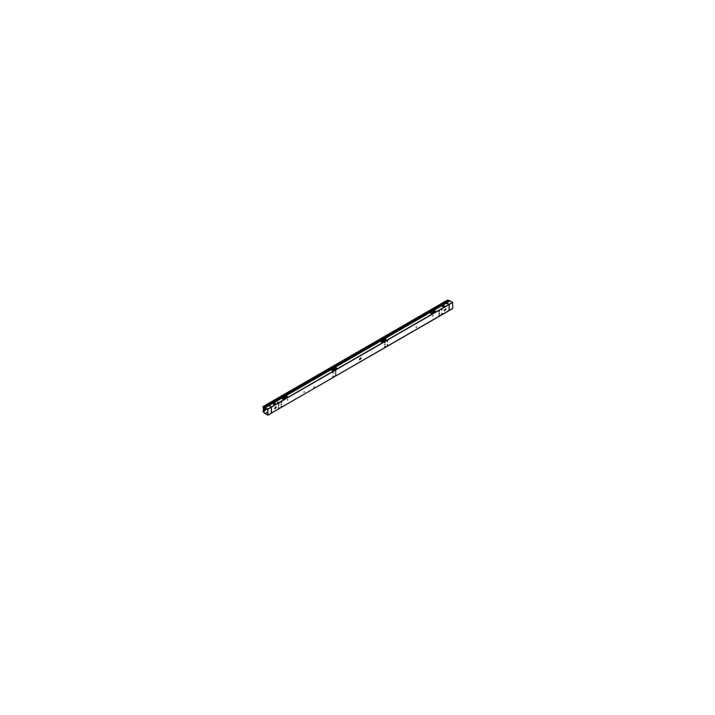 <?xml version="1.0" encoding="UTF-8"?>
<svg xmlns="http://www.w3.org/2000/svg" width="715" height="715" viewBox="0 0 715 715"><rect width="100%" height="100%" fill="white"/><g stroke="black" fill="none" stroke-linecap="round" stroke-linejoin="round"><path stroke-width="1.07" d="M449.002 304.376L446.562 302.963L268.903 405.539L446.562 302.963L449.083 304.402L446.491 302.945L449.735 301.06M271.298 406.969L268.858 405.566L271.298 406.969M277.438 402.214L278.126 402.348M278.126 402.339L277.492 402.286M444.578 306.19L442.603 306.655L442.263 306.19L444.238 305.716L444.578 306.172L444.185 305.663M275.248 403.278L275.588 403.743L273.613 404.225L273.273 403.752L275.248 403.278L273.613 404.225L275.248 403.278M441.798 309.532L441.798 310.096L441.968 309.515M278.707 403.689L278.475 404.386L278.877 403.68M387.441 344.746L387.199 345.443L387.476 344.746M387.441 340.912L387.199 341.609L387.476 340.921M333.065 376.135L333.065 376.698M439.385 314.832L438.983 315.252L439.457 314.984M439.385 311.007L439.055 311.579L439.475 311.186M281.522 406.165L281.067 406.424M281.522 402.339L281.067 402.599M439.385 312.92L439.055 313.492L439.394 312.92M281.522 404.252L281.067 404.511M384.625 346.641L385.108 346.355M384.625 342.807L385.108 342.53M384.625 344.728L385.108 344.442M335.898 374.767L335.406 375.053L335.898 374.812M335.809 372.712L335.478 373.293L335.898 372.899M335.406 371.219L335.898 370.942M361.075 358.322L360.843 357.795L359.431 359.27L359.672 359.797L361.075 358.322L359.431 359.27L361.075 358.322M445.865 309.363L445.642 308.844L444.23 310.31L444.471 310.837L445.865 309.363L444.23 310.31L445.865 309.363M276.276 407.282L276.044 406.755L274.632 408.229L274.873 408.757L276.276 407.282L274.632 408.229L276.276 407.282M278.743 403.689L278.743 404.234M278.743 407.523L278.716 408.068L278.707 407.541M333.101 376.135L333.092 376.671M333.101 372.309L333.074 372.855L333.065 372.327M387.28 341.475L387.61 340.903M387.28 345.3L387.61 344.728M441.834 309.532L441.798 310.087M269.483 405.673L269.948 405.459M377.538 341.993L379.182 341.064L379.558 341.395L377.967 342.128M377.627 341.967L379.594 341.377M267.848 405.092L445.4 302.597L446.169 303.124M268.911 405.602L446.509 302.919L268.831 405.521M336.479 366.125L334.942 366.974M336.524 366.241L334.62 366.795L336.568 366.089M335.201 367.001L336.568 366.223M421.207 317.433L420.652 317.129L421.198 317.344M422.619 316.414L420.992 317.29M291.917 391.811L293.543 390.935M293.052 390.801L293.507 391.078L293.052 390.801M449.878 300.988L448.931 300.541L268 405.021L445.32 302.597L267.955 404.994M444.489 301.846L443.559 302.427L445.123 302.731L267.875 404.967M266.507 404.601L263.263 406.692M265.363 407.648L264.344 407.184M449.896 300.979L448.993 300.568L267.821 405.101M444.489 302.105L449.1 304.527L267.848 409.141L265.167 407.738M265.31 407.675L264.273 407.3M265.39 407.505L268.822 405.494M265.319 407.63L450.128 300.926M271.325 406.96L268.813 405.512L265.292 407.604M267.848 409.069L264.273 407.148L448.949 300.55M452.613 302.356L267.848 409.177M452.55 302.32L450.066 300.89L446.526 302.928M449.1 304.527L449.1 310.489L449.1 304.527L452.658 302.472M449.127 304.402L449.127 310.623L271.343 413.136M267.848 415.192L267.785 408.998L452.595 302.302M265.381 413.708L267.848 415.12L452.658 308.415L267.848 415.111M267.785 411.974L265.22 413.458L267.785 415.147M449.199 310.453L452.658 308.558L452.658 302.338L267.848 409.034L267.848 415.254L271.369 413.252L271.369 407.032L266.722 404.359L266.722 405.083M263.522 410.383L266.722 409.06M271.432 413.216L271.432 406.996L266.784 404.395M449.083 304.304L449.083 310.614M449.19 310.587L449.19 304.367L444.551 301.757M442.049 313.519L441.638 313.921L441.968 313.349M278.546 408.077L278.957 407.657M332.904 372.864L333.315 372.444M439.001 315.288L439.403 314.841M439.475 314.975L439.001 315.244M439.001 311.454L439.403 311.016M439.457 311.159L439.001 311.418M281.067 406.469L281.531 406.2M281.067 402.634L281.531 402.366M439.001 313.367L439.475 313.099L439.001 313.331M281.067 404.556L281.531 404.279M384.643 346.668L385.108 346.4M384.643 342.843L385.108 342.574M384.643 344.755L385.108 344.487M335.433 373.167L335.827 372.73M335.898 372.855L335.406 373.141M335.433 371.255L335.898 370.987M361.084 358.278L359.69 359.806L359.448 359.216M359.448 359.341L360.852 357.804L361.084 358.394M445.883 309.318L444.489 310.846L444.247 310.256M444.247 310.382L445.651 308.844L445.883 309.434M276.285 407.237L274.891 408.766L274.649 408.176M274.649 408.292L276.053 406.764L276.285 407.353M267.785 411.894L265.194 413.493L264.201 412.823M267.785 411.938L265.202 413.422L264.21 412.752M444.283 305.725L442.263 306.163L442.656 306.663M442.549 306.61L444.578 306.163M275.302 403.287L273.273 403.725L273.666 404.234M273.568 404.172L275.588 403.725L275.195 403.224M278.877 405.628L278.528 405.95M287.618 400.051L287.689 399.605M304.331 391.874L303.982 392.186M314.243 386.913L313.894 387.226M433.129 315.637L432.781 315.95M416.514 327.104L416.166 327.416M441.798 313.921L442.049 313.492M446.366 303.366L446.848 303.366M446.383 303.58L446.804 303.339M269.501 405.485L269.984 405.485M269.519 405.691L269.93 405.459M445.284 302.615L446.187 303.115M264.237 407.273L264.076 407.8L264.577 407.514M264.121 409.025L265.873 408.015L264.166 409.007L264.085 407.773L264.121 409.025L265.855 408.006L264.193 409.123L265.989 408.086L264.112 409.007M264.112 408.909L265.739 407.943L264.103 408.882M264.184 407.184L264.112 407.684M264.193 409.293L266.141 408.167L264.193 409.293M334.575 366.777L335.174 367.018M420.572 317.174L421.046 317.299M422.619 316.539L421.215 317.353M420.563 317.156L422.529 316.441M293.034 390.783L291.586 391.614M291.55 391.623L291.97 391.82M292.14 391.874L293.543 391.06M293.034 390.765L293.445 390.962M264.184 412.707L264.023 411.956M264.112 410.794L267.204 408.783L264.112 410.794M264.193 410.812L267.267 408.819L264.193 410.812M264.139 410.875L267.419 408.909L264.166 410.866M264.085 411.992L264.085 410.919L264.085 411.992M264.246 412.725L264.076 411.965M264.023 411.947L264.023 410.884L264.023 411.947M263.71 412.117L263.263 411.769L264.023 411.357L263.183 411.581L264.023 411.098M266.722 408.605L263.174 410.616L263.174 411.626M263.388 410.267L263.057 411.554M263.245 411.894L263.174 411.447M263.227 411.876L263.817 412.341M445.159 302.686L443.836 301.81L445.159 302.686M266.784 404.341L267.902 404.958L445.088 302.642L267.902 404.94M263.174 407.756L263.174 406.746M264.148 407.327L263.183 407.711L264.201 407.121M264.023 407.979L263.192 407.809M263.469 408.265L264.023 407.952L263.361 408.328L263.486 410.276L263.486 408.444M263.469 408.292L263.111 407.863M263.218 407.854L263.057 406.674M263.308 406.576L266.722 404.556L263.245 406.549M447.411 300.282L444.694 301.775M444.489 301.927L266.927 404.404M447.572 300.112L448.189 300.336L263.835 406.772L448.207 300.354L263.817 406.764L448.171 300.327L448.645 300.604L445.302 302.534M267.714 405.065L263.835 406.772M263.174 407.729L263.853 406.96M264.023 408.024L263.513 410.437L264.023 408.024M264.023 408.095L263.451 408.247L264.023 407.925M263.513 408.408L264.023 408.229M445.231 302.534L444.06 301.936M444.614 302.382L445.088 302.651M442.603 306.655L444.238 305.716L442.603 306.655M449.038 304.402L271.378 406.969L449.038 304.402M449.1 310.489L271.432 413.064L449.1 310.489M439.457 313.072L438.983 313.34L439.457 313.072M335.88 374.785L335.406 375.053L335.88 374.785M271.405 407.121L271.405 413.082L271.405 407.121M385.707 339.312L386.171 339.813L382.042 342.199L386.171 339.813L385.314 339.321L381.193 341.707L381.631 342.199M336.81 368.082L332.681 370.692L331.832 370.442L335.952 367.823L331.832 370.442L332.681 370.692L336.81 368.314L336.363 367.823M430.993 313.697L430.555 313.206L434.675 310.828L435.533 311.079L431.404 313.697L430.555 313.206L435.086 310.828L435.533 311.32L431.404 313.697L430.537 313.429M282.47 398.943L286.59 396.325L287.448 396.575L282.908 399.193L282.452 398.925L283.319 399.193L287.448 396.816L286.59 396.325L282.47 398.702L282.908 399.193M386.252 339.768L381.962 342.244M381.113 341.752L385.403 339.276M331.751 370.254L336.041 367.778M336.89 368.27L332.6 370.745M332.287 370.71L331.814 370.433M435.069 310.81L435.551 311.088M435.614 311.266L431.324 313.742M430.475 313.25L434.765 310.775M286.983 396.307L287.466 396.584M287.528 396.762L283.238 399.238M282.389 398.747L286.679 396.271M278.716 408.068L278.877 407.505M332.904 376.689L333.235 376.126M333.074 372.855L333.235 372.292M379.54 341.404L378.226 342.163M422.565 316.566L421.251 317.326M292.176 391.847L293.49 391.087M445.4 302.597L446.196 302.981M265.676 407.899L264.085 408.819L265.676 407.899M444.659 302.4L267.464 404.663L445.088 302.642M444.051 302.159L266.99 404.386L444.051 302.159M263.817 406.764L448.171 300.336M265.417 407.756L264.344 408.372M265.533 407.818L264.344 408.506M381.193 341.94L385.314 339.321L386.171 339.58M443.559 302.382L267.213 404.19L443.559 302.382M448.868 300.541L264.21 407.157M447.474 300.121L444.65 301.748M266.722 404.476L263.12 406.549"/></g></svg>
